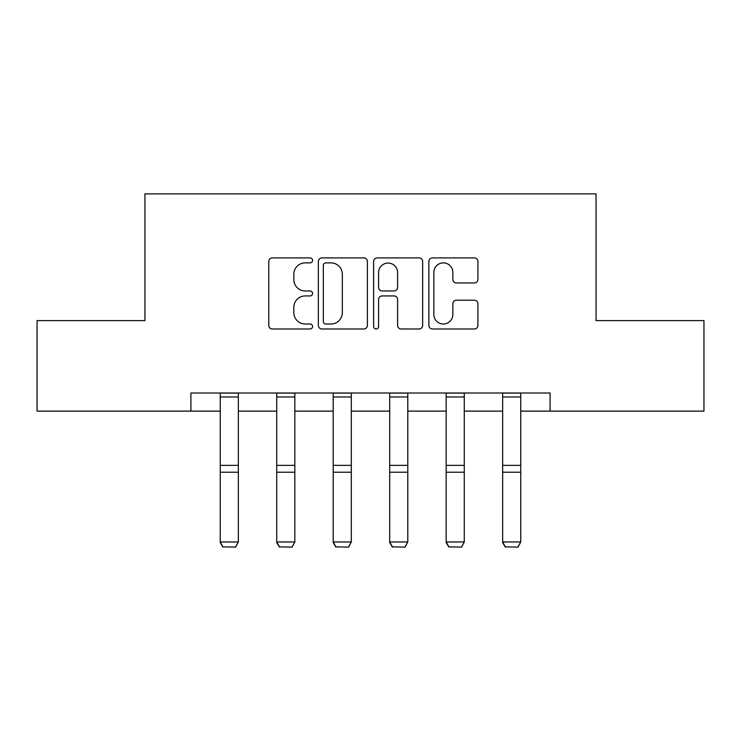 <?xml version="1.0" encoding="UTF-8"?>
<svg xmlns="http://www.w3.org/2000/svg" width="741" height="741" viewBox="0 0 741 741"><rect width="100%" height="100%" fill="white"/><g stroke="black" fill="none" stroke-linecap="round" stroke-linejoin="round"><path stroke-width="1.11" d="M312.572 260.397A2.492 2.492 0 0 0 310.09 257.905L272.327 257.905A3.557 3.557 0 0 0 268.77 261.462L268.77 325.429A3.557 3.557 0 0 0 272.327 328.985L310.09 328.985A2.492 2.492 0 0 0 312.572 326.494A2.492 2.492 0 0 0 310.09 324.012L305.199 324.012A11.374 11.374 0 0 1 293.825 312.637L293.825 307.302A11.374 11.374 0 0 1 305.199 295.937L310.09 295.937A2.492 2.492 0 0 0 312.572 293.445A2.492 2.492 0 0 0 310.09 290.954L305.199 290.954A11.374 11.374 0 0 1 293.825 279.589L293.825 274.253A11.374 11.374 0 0 1 305.199 262.879L310.09 262.879A2.492 2.492 0 0 0 312.572 260.397M474.36 282.96A3.557 3.557 0 0 0 477.917 279.403L477.917 261.462A3.557 3.557 0 0 0 474.36 257.905L432.429 257.905A3.557 3.557 0 0 0 428.872 261.462L428.872 325.429A3.557 3.557 0 0 0 432.429 328.985L474.36 328.985A3.557 3.557 0 0 0 477.917 325.429L477.917 303.754A3.557 3.557 0 0 0 474.36 300.198L456.41 300.198A3.557 3.557 0 0 0 452.862 303.754L452.862 314.499A9.503 9.503 0 0 1 443.35 324.012A9.503 9.503 0 0 1 433.846 314.499L433.846 272.392A9.503 9.503 0 0 1 443.35 262.879A9.503 9.503 0 0 1 452.862 272.392L452.862 279.403A3.557 3.557 0 0 0 456.41 282.96L474.36 282.96M190.919 411.116L37.05 411.116L37.05 320.603L144.94 320.603L144.94 193.883L596.06 193.883L596.06 320.603L703.95 320.603L703.95 411.116L550.081 411.116L550.081 393.008L190.919 393.008L190.919 411.116L220.253 411.116M367.388 261.462A3.557 3.557 0 0 0 363.84 257.905L321.9 257.905A3.557 3.557 0 0 0 318.352 261.462L318.352 325.429A3.557 3.557 0 0 0 321.9 328.985L363.84 328.985A3.557 3.557 0 0 0 367.388 325.429L367.388 261.462M377.16 257.905L419.1 257.905A3.557 3.557 0 0 1 422.648 261.462L422.648 325.429A3.557 3.557 0 0 1 419.1 328.985L401.15 328.985A3.557 3.557 0 0 1 397.602 325.429L397.602 299.484A3.557 3.557 0 0 0 394.045 295.937L382.143 295.937A3.557 3.557 0 0 0 378.586 299.484L378.586 326.494A2.492 2.492 0 0 1 376.095 328.985A2.492 2.492 0 0 1 373.612 326.494L373.612 261.462A3.557 3.557 0 0 1 377.16 257.905M238.352 411.116L276.726 411.116M294.835 411.116L333.209 411.116M351.308 411.116L389.692 411.116M407.791 411.116L446.165 411.116M464.274 411.116L502.648 411.116M520.747 411.116L550.081 411.116M325.808 262.879A2.492 2.492 0 0 0 323.326 265.371L323.326 321.52A2.492 2.492 0 0 0 325.808 324.012L330.968 324.012A11.374 11.374 0 0 0 342.333 312.637L342.333 274.253A11.374 11.374 0 0 0 330.968 262.879L325.808 262.879M397.602 272.568A9.503 9.503 0 0 0 388.089 263.064A9.503 9.503 0 0 0 378.586 272.568L378.586 287.406A3.557 3.557 0 0 0 382.143 290.954L394.045 290.954A3.557 3.557 0 0 0 397.602 287.406L397.602 272.568M220.253 542.625L222.967 547.117L220.253 541.967L238.352 541.967L235.638 547.117L222.967 546.858L235.638 547.117M238.352 393.008L238.352 541.967L235.638 546.858M220.253 393.008L220.253 541.967L222.967 546.858M276.726 542.625L279.44 547.117L276.726 541.967L294.835 541.967L292.111 547.117L279.44 546.858L292.111 547.117M333.209 542.625L335.923 547.117L333.209 541.967L351.308 541.967L348.594 547.117L335.923 546.858L348.594 547.117M294.835 393.008L294.835 541.967L292.111 546.858M276.726 393.008L276.726 541.967L279.44 546.858M351.308 393.008L351.308 541.967L348.594 546.858M333.209 393.008L333.209 541.967L335.923 546.858M389.692 542.625L392.406 547.117L389.692 541.967L407.791 541.967L405.077 547.117L392.406 546.858L405.077 547.117M446.165 542.625L448.889 547.117L446.165 541.967L464.274 541.967L461.56 547.117L448.889 546.858L461.56 547.117M502.648 542.625L505.362 547.117L502.648 541.967L520.747 541.967L518.033 547.117L505.362 546.858L518.033 547.117M407.791 393.008L407.791 541.967L405.077 546.858M389.692 393.008L389.692 541.967L392.406 546.858M464.274 393.008L464.274 541.967L461.56 546.858M446.165 393.008L446.165 541.967L448.889 546.858M520.747 393.008L520.747 541.967L518.033 546.858M502.648 393.008L502.648 541.967L505.362 546.858M238.352 393.082L220.253 393.082M238.352 465.367L220.253 465.367M238.352 472.23L220.253 472.23M238.352 396.972L220.253 396.972M294.835 393.082L276.726 393.082M294.835 465.367L276.726 465.367M294.835 472.23L276.726 472.23M294.835 396.972L276.726 396.972M351.308 393.082L333.209 393.082M351.308 465.367L333.209 465.367M351.308 472.23L333.209 472.23M351.308 396.972L333.209 396.972M407.791 393.082L389.692 393.082M407.791 465.367L389.692 465.367M407.791 472.23L389.692 472.23M407.791 396.972L389.692 396.972M464.274 393.082L446.165 393.082M464.274 465.367L446.165 465.367M464.274 472.23L446.165 472.23M464.274 396.972L446.165 396.972M520.747 393.082L502.648 393.082M520.747 465.367L502.648 465.367M520.747 472.23L502.648 472.23M520.747 396.972L502.648 396.972"/></g></svg>
